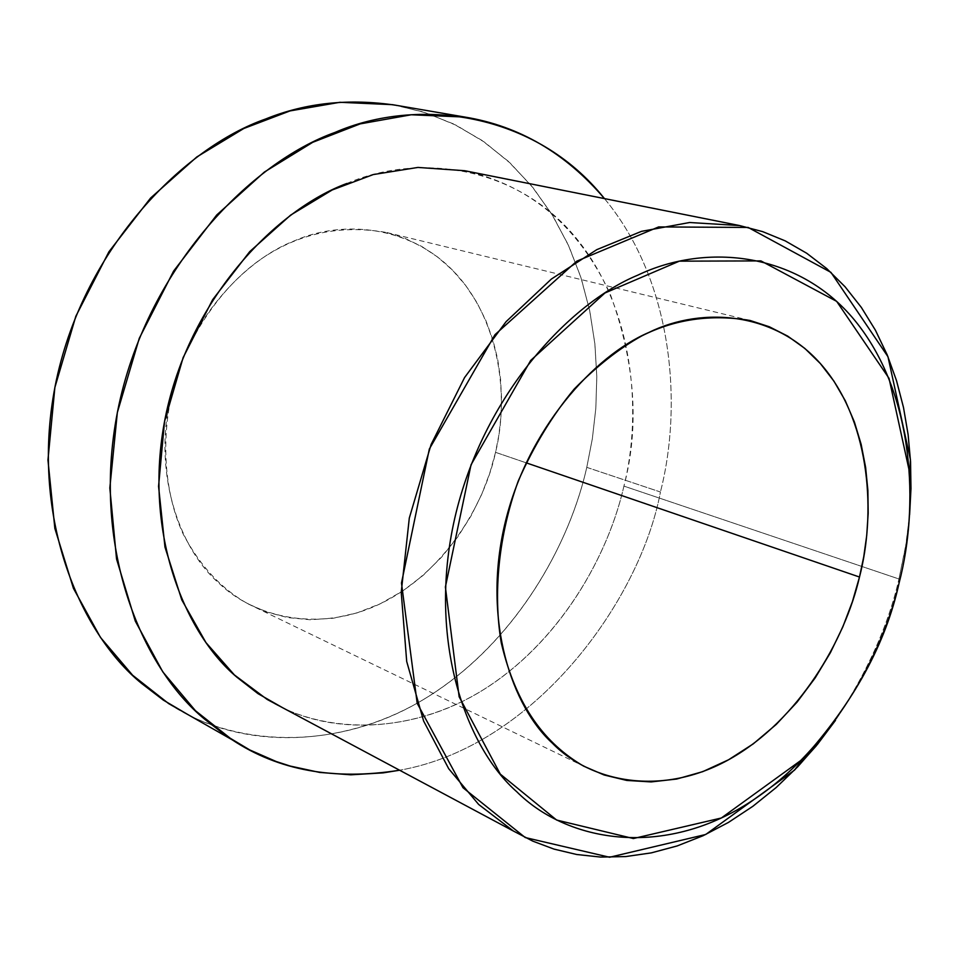 <?xml version="1.0" encoding="UTF-8"?>
<svg xmlns="http://www.w3.org/2000/svg" width="959" height="959" viewBox="0 0 959 959"><rect width="100%" height="100%" fill="white"/><g stroke="black" fill="none" stroke-linecap="round" stroke-linejoin="round"><path stroke-width="0.72" stroke-dasharray="4.79 3.6" d="M346.87 183.457C415.906 153.488 513.413 164.301 573.698 235.147C633.959 305.897 642.614 411.998 623.925 486.117L898.967 578.984L899.146 582.796L898.967 578.984L906.159 543.214L909.611 514.767L905.416 547.829L898.967 578.984C888.406 625.244 867.26 672.367 835.505 720.353C867.26 672.367 888.406 625.244 898.967 578.984L623.925 486.117C609.085 551.425 566.469 630.938 496.966 680.698C427.534 730.542 341.332 736.956 282.174 707.454M495.551 452.336L489.797 473.051L481.694 494.376L471.049 515.87L457.731 536.956L441.739 556.987L423.267 575.256L402.624 591.044L380.315 603.75L356.988 612.909L333.312 618.243L310.021 619.742L287.736 617.584L266.974 612.13L248.117 603.894C221.685 589.21 200.095 566.038 183.349 534.379C161.951 488.599 158.703 422.116 181.311 361.867C201.33 317.501 227.151 283.768 258.774 260.656C297.074 233.612 339.774 224.238 386.861 232.546L404.614 238.204L421.732 246.439L437.831 257.168L452.564 270.234L465.63 285.386L476.767 302.277L485.853 320.498L492.818 339.618L497.685 359.229L500.538 378.913L501.557 398.321L500.91 417.177L498.836 435.23L495.551 452.336L526.035 462.777L495.551 452.336C508.69 399.471 501.089 323.878 456.76 274.682C412.406 225.449 342.998 219.395 294.857 240.637C246.391 258.99 187.628 318.472 170.103 398.74C152.685 479.009 182.234 551.509 219 583.24C254.339 617.464 320.234 633.575 382.09 602.887C443.909 572.235 484.223 505.573 495.551 452.336M396.295 105.322L426.839 113.102L456.496 125.413L484.559 142.208L510.344 163.222L533.288 188.012L552.923 215.979L568.951 246.379L581.25 278.434L589.857 311.375L594.94 344.461L596.81 377.067L595.803 408.666L592.326 438.862L586.776 467.357C569.886 542.362 520.162 633.827 438.551 689.869C357.036 746.006 256.065 750.609 187.724 714.479M168.664 703.606C234.212 747.289 338.779 752.312 426.767 697.505C514.791 642.818 569.274 545.947 586.776 467.357L592.362 438.599L595.839 408.114L596.798 376.204L594.82 343.286L589.545 309.889L580.674 276.683L568.052 244.413L551.629 213.881L531.55 185.89L508.15 161.172L481.874 140.35L453.367 123.867L423.315 111.963L392.435 104.663M586.776 467.357L660.439 492.003C640.121 600.933 534.331 746.713 399.603 770.221C534.331 746.713 640.121 600.933 660.439 492.003L586.776 467.357M604.458 198.597C674.105 282.246 682.436 406.664 660.439 492.003C682.436 406.664 674.105 282.246 604.458 198.597M267.141 699.435C324.31 734.954 413.461 735.853 487.867 686.884C562.31 638.011 608.581 554.242 623.925 486.117C639.725 426.311 635.158 362.274 610.212 294.005C578.768 226.564 530.255 185.471 464.683 170.714M248.117 603.894L583.659 766.145M386.861 232.546L750.166 320.498"/><path stroke-width="1.44" d="M899.146 582.796C885.84 643.693 853.738 702.432 802.839 759.001L721.336 818.003L633.372 838.538L556.616 820.041L500.31 774.129L459.133 696.749L445.396 586.992L471.025 464.815L530.687 360.44L604.937 292.998L679.356 261.16L760.943 260.908L836.668 301.366L889.029 378.326L909.719 472.919C911.374 512.562 907.849 549.195 899.146 582.796C919.357 505.525 914.023 395.803 857.442 323.722C800.837 251.534 706.028 242.387 637.687 275.209C569.25 303.428 482.928 395.552 454.77 518.196C426.827 640.816 466.565 747.732 516.781 791.762C565.091 839.868 655.297 857.514 739.988 808.245C824.644 759.048 881.153 660.535 899.146 582.796M909.611 514.767L910.439 459.709L887.962 356.7L830.938 272.368L748.14 227.439L658.641 226.923L576.779 261.172L494.988 334.679L429.344 449.016L401.473 583.06L417.189 703.283L463.005 787.735L525.22 837.543L609.576 857.25L705.728 834.486L794.448 770.173L816.109 746.03L835.505 720.353L817.595 744.196L797.744 766.756L776.107 787.591L752.911 806.267L728.468 822.414L703.127 835.697L677.258 845.91L651.305 852.875L625.64 856.579L600.646 857.07L576.671 854.493L553.99 849.099L532.82 841.151L513.329 830.997L478.649 804.445L448.728 768.746L423.614 721.012L406.7 661.47L401.222 592.35L409.301 518.064L431.106 444.497L464.576 377.546L506.064 321.685L551.377 279.057L596.822 249.64L641.475 231.359L689.617 222.512L739.533 225.545L762.705 231.646L785.217 240.877L806.675 253.224L826.73 268.58L845.047 286.753L861.35 307.431L875.447 330.268L887.195 354.842L896.533 380.711L903.486 407.443L908.113 434.583L910.547 461.747L910.978 488.575L909.611 514.767M526.035 462.777L859.492 577.03L863.735 556.807L866.72 535.494L868.183 513.293L867.895 490.469L865.617 467.369L861.158 444.401L854.409 422.032L845.311 400.778L833.91 381.119L820.341 363.533L804.829 348.429L787.711 336.118L769.358 326.779L750.166 320.498C711.278 313.977 675.148 319.107 641.799 335.89C619.298 348.381 596.774 366.098 574.237 389.03C552.444 415.259 533.791 445.887 518.292 480.915C498.464 535.542 492.962 593.465 501.269 642.866C516.338 706.783 545.479 743.908 583.659 766.145L604.134 774.992L626.754 780.434L651.125 781.921L676.682 779.044L702.743 771.647L728.528 759.792L753.283 743.848L776.311 724.369L797.073 702.12L815.174 677.917L830.434 652.611L842.805 626.946L852.431 601.581L859.492 577.03L526.035 462.777M187.724 714.479L163.366 700.13L141.716 683.527C80.005 633.671 27.871 514.504 56.389 380.016C85.183 245.504 185.039 147.159 265.571 119.024C305.705 102.769 349.28 98.202 396.295 105.322M464.923 117.07L392.435 104.663L339.93 102.289L290.014 110.92L243.826 128.494L196.835 156.94L150.623 198.01L108.918 251.773L75.833 316.266L54.867 387.484L47.95 460.032L54.855 528.421L73.447 588.37L100.503 637.471L132.606 675.22L168.664 703.606L232.246 739.845L195.48 710.739L162.79 671.863L135.303 621.108L116.542 559.001L109.829 487.987L117.346 412.514L139.271 338.323L173.615 271.073L216.734 214.972L264.372 172.057L312.73 142.304L360.14 123.891L411.267 114.768L464.923 117.07C519.191 125.989 565.69 153.164 604.458 198.597C535.362 111.783 417.477 96.643 335.063 132.402C252.409 161.879 149.268 264.66 118.952 404.746C88.911 544.796 141.836 668.159 204.77 719.274L226 735.721L249.82 749.974L276.108 761.482L290.109 766.037L319.647 772.427L350.85 774.812L383.192 772.87L399.603 770.221C334.271 780.626 278.494 770.509 232.246 739.845M282.174 707.454L257.983 693.633L236.849 677.174C184.32 633.288 141.057 529.38 166.387 412.382C191.932 295.372 277.583 209.038 346.87 183.457M739.533 225.545L464.683 170.714L417.944 167.429L373.267 174.562L332.186 189.978L290.697 215.068L249.712 251.642L212.598 299.759L183.121 357.623L164.528 421.504L158.559 486.357L164.972 547.098L181.766 599.854L205.933 642.566L234.38 674.92L267.141 699.435L513.329 830.997M859.492 577.03C845.059 640.001 798.943 719.801 730.482 758.701C661.998 797.66 590.157 782.005 552.24 743.045C512.729 707.203 482.257 622.091 504.494 525.424C526.875 428.745 594.496 355.681 648.692 332.533C702.707 305.849 778.552 311.543 824.716 368.676C870.844 425.748 875.819 514.432 859.492 577.03M802.839 759.001L794.448 770.173M909.719 472.919L910.439 459.709"/></g></svg>
